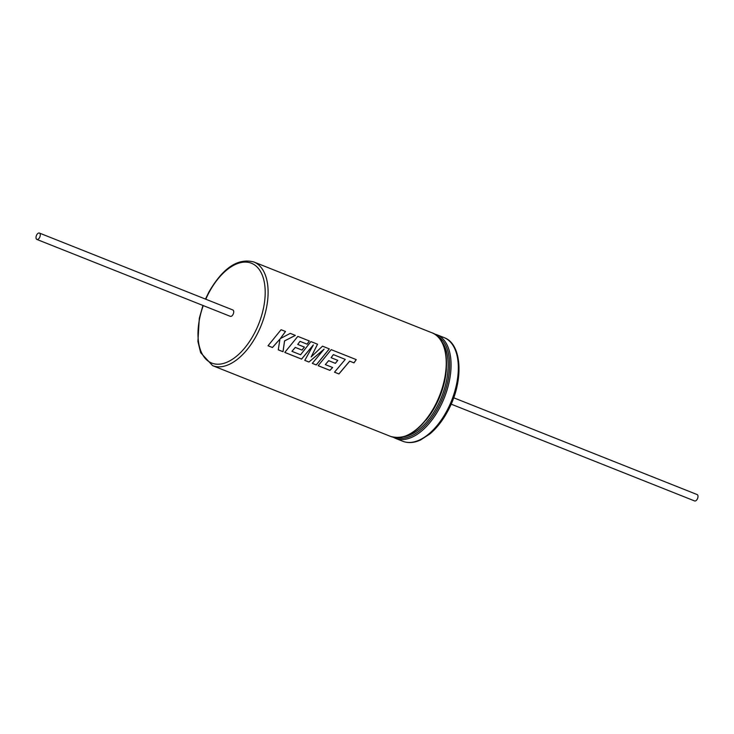 <?xml version="1.0" encoding="UTF-8"?>
<svg xmlns="http://www.w3.org/2000/svg" width="734" height="734" viewBox="0 0 734 734"><rect width="100%" height="100%" fill="white"/><g stroke="black" fill="none" stroke-linecap="round" stroke-linejoin="round"><path stroke-width="1.1" d="M281.067 329.722L268.02 345.76L272.452 347.531L279.938 339.09L278.278 349.843L283.03 351.733L284.572 340.934L295.362 335.401L290.233 333.364L280.351 338.594L285.508 331.484L281.067 329.722L285.508 331.484M297.821 336.383L284.774 352.421L301.582 359.109L313.354 344.916L304.784 360.385L308.95 362.036L324.134 349.109L312.308 363.376L316.271 364.954L329.327 348.907L322.483 346.182L311.152 356.972L317.556 344.228L310.904 341.585L300.582 354.77L291.93 351.329L295.325 347.43L302.013 350.09L304.417 347.09L297.72 344.429L300.032 341.356L307.133 344.182L309.353 340.961L297.821 336.383L309.353 340.961M331.208 349.65L318.152 365.697L329.942 370.386L332.649 367.514L325.309 364.596L328.704 360.697L335.392 363.358L337.787 360.366L331.098 357.706L333.401 354.623L345.274 359.403L334.484 372.193L338.934 373.955L349.723 361.165L353.99 362.871L356.247 359.614L331.208 349.65L356.247 359.614M39.581 237.568A3.431 1.863 -68.3 0 0 39.407 233.063A3.431 1.863 -68.3 0 0 36.7 234.926A3.431 1.863 -68.3 0 0 36.874 239.44A3.431 1.863 -68.3 0 0 39.581 237.568M36.874 239.44L230.32 316.345A3.431 1.863 -68.3 0 0 233.027 314.482A3.431 1.863 -68.3 0 0 232.852 309.977L39.407 233.063M278.287 349.815L283.003 351.696L284.535 340.906L295.325 335.392L290.224 333.364M268.038 345.742L272.424 347.485L279.938 339.09M312.326 363.358L316.244 364.908L329.282 348.889L322.474 346.191M304.803 360.366L308.922 362L324.134 349.109M284.792 352.403L301.546 359.073L313.354 344.916M291.93 351.329L295.288 347.402L301.977 350.063L304.371 347.072M311.152 356.972L317.51 344.209L310.904 341.585M334.502 372.175L338.897 373.918L349.678 361.146L353.953 362.853L356.21 359.596M325.309 364.596L328.667 360.669L335.355 363.33L337.75 360.339M318.171 365.679L329.905 370.34L332.621 367.486M453.676 397.773L697.126 494.56A3.431 1.863 111.7 0 1 697.3 499.074A3.431 1.863 111.7 0 1 694.593 500.937L451.144 404.14M331.098 357.706L333.364 354.605L345.274 359.403M297.72 344.429L299.986 341.338L307.096 344.163L309.308 340.952M280.351 338.594L285.462 331.474M203.254 305.592A53.72 29.186 -68.3 0 0 209.887 362.201A53.72 29.186 -68.3 0 0 254.12 333.842A53.72 29.186 -68.3 0 0 256.524 266.46A53.72 29.186 -68.3 0 0 209.052 292.481A53.72 29.186 -68.3 0 0 205.786 299.215M431.941 332.786L253.808 261.965A55.793 30.305 111.7 0 1 256.597 335.282A55.793 30.305 111.7 0 1 212.585 365.642L390.717 436.464A55.793 30.305 -68.3 0 0 434.73 406.104A55.793 30.305 -68.3 0 0 431.941 332.786C449.914 338.668 451.529 376.946 435.207 406.186C421.041 430.463 406.214 440.556 390.717 436.464M446.41 368.89A53.72 29.186 111.7 0 1 435.473 405.948A53.72 29.186 111.7 0 1 426.023 420.151M403.728 436.767A53.72 29.186 -68.3 0 0 437.088 406.59A53.72 29.186 -68.3 0 0 441.611 341.493M396.938 437.712A54.756 29.745 -68.3 0 0 438.326 407.306A54.756 29.745 -68.3 0 0 437.317 336.154M444.033 337.594L436.776 334.704A55.793 30.305 111.7 0 1 439.565 408.021A55.793 30.305 111.7 0 1 395.553 438.391L402.81 441.272A55.793 30.305 -68.3 0 0 446.822 410.912A55.793 30.305 -68.3 0 0 444.033 337.594C462.594 343.934 463.925 382.019 447.777 411.086C442.685 420.564 436.73 428.17 429.913 433.922L420.582 439.969C414.169 442.923 408.242 443.354 402.81 441.272M253.808 261.965C237.834 257.863 222.852 267.928 208.841 292.15L205.483 299.087M436.776 334.704L434.289 333.924M393.213 437.244L395.553 438.391M202.942 305.463L199.309 318.262L197.905 341.438L200.648 352.705L212.585 365.642"/></g></svg>
